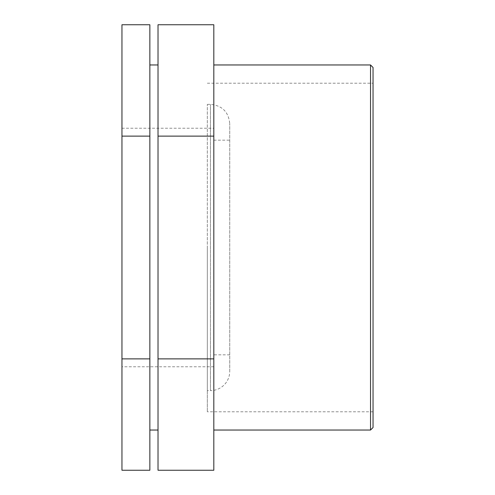 <?xml version="1.0" encoding="UTF-8"?>
<svg xmlns="http://www.w3.org/2000/svg" width="495" height="495" viewBox="0 0 495 495"><rect width="100%" height="100%" fill="white"/><g stroke="black" fill="none" stroke-linecap="round" stroke-linejoin="round"><path stroke-width="0.37" stroke-dasharray="2.48 1.86" d="M229.742 371.337L229.742 123.663L229.742 371.337A19.293 19.293 0 0 1 210.449 390.623L210.449 104.377L210.449 390.623L207.325 390.623L207.325 104.377L207.325 390.623M229.742 247.5L229.742 354.847L229.742 247.5M149.855 24.75L149.855 358.875L121.956 358.875L121.956 24.75M149.855 136.125L121.956 136.125M121.956 470.25L121.956 358.875M149.855 358.875L149.855 470.25M213.815 24.75L213.815 358.875L158.023 358.875L158.023 24.75M213.815 136.125L158.023 136.125M158.023 470.25L158.023 358.875M213.815 358.875L213.815 470.25M370.532 430.037L370.532 64.963M373.044 67.475L373.044 427.525M213.815 247.5L213.815 430.037L213.815 247.5M373.044 247.5L373.044 411.784L373.044 247.5M149.855 247.5L149.855 430.037L149.855 247.5M158.023 247.5L158.023 430.037L158.023 247.5M207.325 247.5L207.325 411.784L207.325 247.5M121.956 247.5L121.956 366.77L121.956 247.5M207.325 104.377L210.449 104.377C222.168 105.515 228.597 111.944 229.742 123.663M373.044 411.784L207.325 411.784M207.325 83.216L373.044 83.216M229.742 354.847L213.815 354.847M213.815 140.153L229.742 140.153M213.815 366.77L121.956 366.77M121.956 128.23L213.815 128.23"/><path stroke-width="0.74" d="M149.855 358.875L149.855 24.75L121.956 24.75L121.956 470.25L149.855 470.25L149.855 358.875L121.956 358.875M149.855 136.125L121.956 136.125M213.815 358.875L213.815 24.75L158.023 24.75L158.023 470.25L213.815 470.25L213.815 358.875L158.023 358.875M213.815 136.125L158.023 136.125M370.532 247.5L370.532 430.037L373.044 427.525L373.044 67.475L370.532 64.963L370.532 247.5M213.815 430.037L370.532 430.037M213.815 64.963L370.532 64.963M149.855 430.037L158.023 430.037M149.855 64.963L158.023 64.963"/></g></svg>
